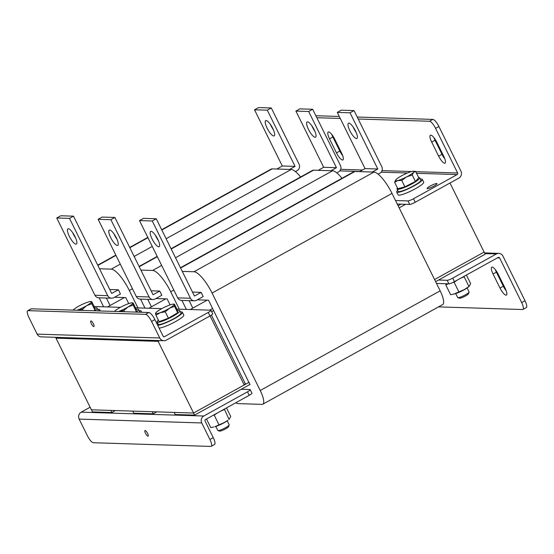 <?xml version="1.0" encoding="UTF-8"?>
<svg xmlns="http://www.w3.org/2000/svg" width="554" height="554" viewBox="0 0 554 554"><rect width="100%" height="100%" fill="white"/><g stroke="black" fill="none" stroke-linecap="round" stroke-linejoin="round"><path stroke-width="0.83" d="M399.15 207.875L405.597 204.301L399.15 207.875M434.571 279.528L484.113 252.084L434.571 279.528M449.98 183.014L485.159 254.196L435.61 281.64M210.077 315.898L244.217 384.968L193.568 413.021L249.078 382.274L245.547 384.227L243.822 384.171M245.547 384.227L211.386 315.101M213.664 310.614L211.683 311.708L213.664 310.614M250.117 384.379L194.613 415.126L193.568 413.021L91.41 409.808L55.587 337.324M194.613 415.126L175.203 414.517L174.157 412.411L193.568 413.021L158.153 341.361L159.552 340.592L158.153 341.361L55.996 338.155L75.406 338.764L74.998 337.933M76.798 337.988L75.406 338.764M107.511 306.937L124.442 297.553M118.175 339.29L116.783 340.059L97.372 339.45L96.964 338.626M148.887 308.232L165.819 298.855M116.783 340.059L116.368 339.235M157.745 340.53L158.153 341.361L138.742 340.752L138.334 339.921M190.257 309.534L207.196 300.157M401.013 204.156L398.111 205.763M212.618 308.509L209.668 310.143M115.405 410.562L111.866 412.529L92.456 411.92L91.41 409.808L110.821 410.417L111.866 412.529M156.782 411.864L153.236 413.831L133.826 413.215L132.787 411.11L152.198 411.719L153.236 413.831M93.758 326.555A3.172 0.893 61 0 1 91.465 323.945A3.172 0.893 61 0 1 90.828 320.967A3.172 0.893 61 0 1 90.981 320.932A3.172 0.893 61 0 1 93.273 323.543A3.172 0.893 61 0 1 93.91 326.521A3.172 0.893 61 0 1 93.758 326.555M208.242 312.442L164.573 336.624A1.17 1.108 91.8 0 1 163.084 336.133L154.912 319.61L151.581 321.452L159.753 337.982A5.138 4.861 91.8 0 0 166.311 340.142L209.98 315.953L208.242 312.442A4.764 0.755 -26.3 0 0 210.977 310.282A4.764 0.755 -26.3 0 0 210.707 310.178L176.885 309.111M210.977 310.282L212.715 313.793A4.764 0.755 153.7 0 1 209.98 315.953M161.789 308.64L135.515 307.816M120.412 307.338L94.138 306.514M163.901 340.724L41.315 336.874A5.138 4.861 -88.2 0 1 37.16 334.131L28.988 317.601A7.936 2.223 -119 0 1 27.7 310.739L31.031 308.897A7.936 2.223 61 0 1 31.405 308.813L28.074 310.656A7.936 2.223 -119 0 0 27.7 310.739M151.581 321.452A7.936 2.223 -119 0 0 145.557 314.347L28.074 310.656M145.557 314.347L148.887 312.504L31.405 308.813M148.887 312.504A7.936 2.223 61 0 1 154.912 319.61M145.148 430.527A3.172 0.893 61 0 1 147.44 433.138A3.172 0.893 61 0 1 148.07 436.116A3.172 0.893 61 0 1 147.925 436.143A3.172 0.893 61 0 1 145.633 433.54A3.172 0.893 61 0 1 144.996 430.562A3.172 0.893 61 0 1 145.148 430.527M247.479 391.823A4.764 0.755 -26.3 0 0 250.214 389.67L251.952 393.181A4.764 0.755 153.7 0 1 249.21 395.334L247.479 391.823L203.81 416.012A5.138 4.861 91.8 0 0 201.746 422.951L209.911 439.474A7.936 2.223 -119 0 1 211.206 446.337A7.936 2.223 -119 0 1 210.832 446.42L93.349 442.729A7.936 2.223 -119 0 1 87.324 435.624L79.153 419.101A5.138 4.861 -88.2 0 1 81.223 412.162L90.136 407.225M241.26 389.289L249.944 389.559A4.764 0.755 -26.3 0 1 250.214 389.67M249.21 395.334L205.548 419.523A1.17 1.108 91.8 0 0 205.077 421.102L213.242 437.632A7.936 2.223 61 0 1 214.537 444.495L211.206 446.337M430.777 135.121A7.936 2.223 -119 0 0 430.403 135.204A7.936 2.223 -119 0 0 431.691 142.066L438.636 156.117A7.936 2.223 -119 0 0 445.035 163.139A7.936 2.223 -119 0 0 443.747 156.276L436.801 142.226A7.936 2.223 -119 0 0 430.777 135.121M433.921 137.634A7.936 2.223 -119 0 0 435.029 140.224L441.967 154.275A7.936 2.223 -119 0 0 444.848 158.866M328.619 131.914A7.936 2.223 -119 0 0 328.245 131.997A7.936 2.223 -119 0 0 329.533 138.86L336.479 152.911A7.936 2.223 -119 0 0 342.878 159.933A7.936 2.223 -119 0 0 341.589 153.07L334.644 139.019A7.936 2.223 -119 0 0 328.619 131.914M331.763 134.421A7.936 2.223 -119 0 0 332.871 137.011L339.81 151.062A7.936 2.223 -119 0 0 342.691 155.66M433.844 186.13A5.554 0.879 -26.3 0 0 437.044 183.609A5.554 0.879 -26.3 0 0 430.271 186.019A5.554 0.879 -26.3 0 0 427.079 188.533A5.554 0.879 -26.3 0 0 433.844 186.13M397.26 204.038L409.697 204.433L407.959 200.915A4.764 0.755 -26.3 0 0 413.492 198.754L457.154 174.565A1.17 1.108 91.8 0 0 457.625 172.987L415.742 171.671M413.492 198.754L415.223 202.265L458.892 178.076A5.138 4.861 91.8 0 0 460.956 171.138L438.9 126.513L435.569 128.355L457.625 172.987M415.223 202.265A4.764 0.755 153.7 0 1 409.697 204.433M395.521 200.527L407.959 200.915M315.856 115.731L339.283 116.465M357.226 117.032L432.875 119.408A7.936 2.223 61 0 1 438.9 126.513M316.833 117.711L340.26 118.445M358.209 119.013L429.544 121.25L432.875 119.408M435.569 128.355A7.936 2.223 -119 0 0 429.544 121.25M506.037 295.178A7.936 2.223 -119 0 0 506.411 295.095A7.936 2.223 -119 0 0 505.116 288.232L498.178 274.182A7.936 2.223 -119 0 0 491.779 267.16A7.936 2.223 -119 0 0 493.067 274.022L500.013 288.073A7.936 2.223 -119 0 0 506.037 295.178M497.367 257.887L499.618 257.956L521.674 302.581L525.012 300.739L502.949 256.107A5.138 4.861 91.8 0 0 496.391 253.954L452.722 278.136L454.46 281.647A4.764 0.755 153.7 0 1 448.927 283.814L436.497 283.426M499.618 257.956A1.17 1.108 91.8 0 0 498.129 257.465L454.46 281.647M448.927 283.814L447.196 280.303L438.512 280.033M447.196 280.303A4.764 0.755 -26.3 0 0 452.722 278.136M495.297 269.583A7.936 2.223 -119 0 0 496.398 272.173L503.344 286.224A7.936 2.223 -119 0 0 506.224 290.822M525.012 300.739A7.936 2.223 61 0 1 526.3 307.602L522.969 309.444A7.936 2.223 -119 0 0 521.674 302.581M522.969 309.444A7.936 2.223 -119 0 1 522.595 309.527L438.512 306.888M266.114 120.53A8.732 2.451 61 0 1 272.416 127.711A8.732 2.451 61 0 1 274.168 135.896A8.732 2.451 61 0 1 273.752 135.986A8.732 2.451 61 0 1 267.45 128.812A8.732 2.451 61 0 1 265.705 120.62A8.732 2.451 61 0 1 266.114 120.53M75.974 244.176A8.732 2.451 -119 0 0 76.39 244.085A8.732 2.451 -119 0 0 74.638 235.9A8.732 2.451 -119 0 0 68.336 228.719A8.732 2.451 -119 0 0 67.927 228.816A8.732 2.451 -119 0 0 69.672 237.001A8.732 2.451 -119 0 0 75.974 244.176M254.521 109.796L267.291 110.191L271.294 107.982L258.524 107.58L254.521 109.796L282.298 165.992L295.067 166.394L289.59 169.434M282.298 165.992L276.82 169.032M300.6 176.989A23.808 6.676 -119 0 0 291.175 169.482L272.173 168.887A23.808 6.676 -119 0 0 271.051 169.136L161.671 229.723M107.705 295.663A4.764 4.508 91.8 0 0 111.555 298.204L98.785 297.803A4.764 4.508 -88.2 0 1 94.935 295.261L107.705 295.663L69.513 218.387L73.509 216.171L111.707 293.447L118.369 289.756L109.747 289.486M128.722 303.585L125.765 297.595L114.546 297.242M106.375 298.045L110.066 305.517M137.939 307.892L129.324 290.462A23.808 6.676 -119 0 0 111.25 269.14L99.512 268.773M99.173 297.817L103.619 306.812M111.555 298.204A4.764 4.508 91.8 0 0 113.792 297.664L120.453 293.973L118.369 289.756M73.509 216.171L60.739 215.769L56.743 217.985L94.935 295.261M56.743 217.985L69.513 218.387M72.636 232.604A8.732 2.451 -119 0 0 75.669 238.082M271.294 107.982L299.07 164.178A4.764 4.508 91.8 0 1 297.152 170.611L295.407 171.574M267.291 110.191L295.067 166.394M273.454 129.892A8.732 2.451 61 0 1 270.414 124.415M307.491 121.832A8.732 2.451 61 0 1 313.793 129.006A8.732 2.451 61 0 1 315.538 137.198A8.732 2.451 61 0 1 315.129 137.288A8.732 2.451 61 0 1 308.827 130.107A8.732 2.451 61 0 1 307.082 121.922A8.732 2.451 61 0 1 307.491 121.832M117.351 245.477A8.732 2.451 -119 0 0 117.76 245.387A8.732 2.451 -119 0 0 116.015 237.195A8.732 2.451 -119 0 0 109.713 230.021A8.732 2.451 -119 0 0 109.297 230.111A8.732 2.451 -119 0 0 111.049 238.303A8.732 2.451 -119 0 0 117.351 245.477M295.898 111.091L308.668 111.493L312.664 109.277L299.894 108.875L295.898 111.091L323.674 167.294L336.444 167.696L330.96 170.729M323.674 167.294L318.19 170.334M341.97 178.284A23.808 6.676 -119 0 0 332.545 170.784L313.543 170.182A23.808 6.676 -119 0 0 312.428 170.431L171.068 248.732M149.081 296.965A4.764 4.508 91.8 0 0 152.932 299.506L140.162 299.105A4.764 4.508 -88.2 0 1 136.312 296.563L149.081 296.965L110.89 219.682L114.886 217.466L153.077 294.749L159.746 291.058L151.124 290.788M170.099 304.887L167.135 298.897L155.916 298.544M147.745 299.347L151.443 306.819M179.316 309.187L170.701 291.757A23.808 6.676 -119 0 0 152.62 270.442L140.882 270.075M140.543 299.118L144.989 308.114M152.932 299.506A4.764 4.508 91.8 0 0 155.162 298.959L161.823 295.268L159.746 291.058M114.886 217.466L102.116 217.071L98.12 219.28L136.312 296.563M98.12 219.28L110.89 219.682M114.013 233.906A8.732 2.451 -119 0 0 117.046 239.383M312.664 109.277L340.44 165.48A4.764 4.508 91.8 0 1 338.529 171.913L336.784 172.876M308.668 111.493L336.444 167.696M314.824 131.187A8.732 2.451 61 0 1 311.791 125.71M348.861 123.133A8.732 2.451 61 0 1 355.169 130.308A8.732 2.451 61 0 1 356.914 138.493A8.732 2.451 61 0 1 356.499 138.583A8.732 2.451 61 0 1 350.197 131.409A8.732 2.451 61 0 1 348.452 123.223A8.732 2.451 61 0 1 348.861 123.133M158.721 246.779A8.732 2.451 -119 0 0 159.137 246.682A8.732 2.451 -119 0 0 157.391 238.497A8.732 2.451 -119 0 0 151.083 231.323A8.732 2.451 -119 0 0 150.674 231.413A8.732 2.451 -119 0 0 152.419 239.598A8.732 2.451 -119 0 0 158.721 246.779M337.268 112.393L350.038 112.794L354.041 110.578L341.271 110.177L337.268 112.393L365.044 168.596L377.814 168.998L372.336 172.031M365.044 168.596L359.567 171.629M235.831 402.751A15.872 4.453 -119 0 0 237.957 403.617L262.063 404.378A15.872 4.453 -119 0 0 262.811 404.212L442.736 304.548A15.872 4.453 -119 0 0 440.153 290.822L392.003 193.401A23.808 6.676 -119 0 0 373.922 172.079L354.92 171.484A23.808 6.676 -119 0 0 353.798 171.733L180.466 267.741M190.458 298.26A4.764 4.508 91.8 0 0 194.302 300.808L181.532 300.406A4.764 4.508 -88.2 0 1 177.689 297.858L190.458 298.26L152.26 220.984L156.263 218.768L194.454 296.044L201.116 292.353L192.494 292.083M249.923 384.49L208.512 300.199L197.293 299.846M189.122 300.642L192.813 308.121M262.811 404.212A15.872 4.453 -119 0 0 260.228 390.487L212.078 293.059A23.808 6.676 -119 0 0 193.997 271.744L182.259 271.377M181.92 300.42L186.366 309.409M194.302 300.808A4.764 4.508 91.8 0 0 196.538 300.261L203.2 296.57L201.116 292.353M156.263 218.768L143.493 218.366L139.49 220.582L177.689 297.858M139.49 220.582L152.26 220.984M155.383 235.201A8.732 2.451 -119 0 0 158.423 240.678M354.041 110.578L381.817 166.782A4.764 4.508 91.8 0 1 379.899 173.208L378.16 174.178M350.038 112.794L377.814 168.998M356.201 132.489A8.732 2.451 61 0 1 353.168 127.011M97.781 309.444A14.286 2.258 153.7 0 1 99.665 309.672A14.286 2.258 153.7 0 1 99.062 310.939M94.886 308.038A12.7 2.008 153.7 0 1 97.13 308.128L98.238 310.372A12.7 2.008 153.7 0 1 98.162 310.905M97.13 308.128A12.7 2.008 153.7 0 1 96.583 309.271A12.7 2.008 153.7 0 1 94.769 310.801M82.511 309.194L86.736 305.635A10.318 1.634 -26.3 0 1 77.456 310.088A10.318 1.634 -26.3 0 1 77.027 310.247L82.511 309.194L83.121 310.434M91.77 303.71L91.341 301.854A10.318 1.634 153.7 0 1 86.736 305.635L91.77 303.71L94.942 310.129L93.855 310.773M91.729 301.632L91.341 301.854L91.729 301.632L94.9 308.052L94.942 310.129M91.341 301.854A10.318 1.634 -26.3 0 0 90.752 301.508A10.318 1.634 -26.3 0 0 86.673 302.526A10.318 1.634 -26.3 0 0 77.394 306.978A10.318 1.634 -26.3 0 0 73.114 310.122M228.006 420.244A9.127 1.44 153.7 0 1 223.996 422.806A9.127 1.44 153.7 0 1 214.883 426.732L224.245 422.536L228.006 420.244M224.349 409.108L229.058 419.385L230.741 416.511L226.496 407.924M217.507 412.903L214.225 415.154L213.138 415.32M206.49 419.004L210.735 427.598L213.816 427.002M214.225 415.154L219.052 424.932M224.225 409.607L220.624 411.172M136.263 309.333A12.7 2.008 153.7 0 1 138.507 309.43L139.615 311.673A12.7 2.008 153.7 0 1 139.532 312.207M138.507 309.43A12.7 2.008 153.7 0 1 137.953 310.565A12.7 2.008 153.7 0 1 136.145 312.103M177.64 310.635A12.7 2.008 153.7 0 1 179.877 310.725L180.992 312.975A12.7 2.008 153.7 0 1 180.438 314.118A12.7 2.008 153.7 0 1 168.222 321.479A12.7 2.008 153.7 0 1 158.222 324.228L157.114 321.978A12.7 2.008 153.7 0 1 157.661 320.835A12.7 2.008 153.7 0 1 158.402 320.143M179.877 310.725A12.7 2.008 153.7 0 1 179.33 311.867A12.7 2.008 153.7 0 1 167.114 319.236A12.7 2.008 153.7 0 1 157.114 321.978M139.158 310.746A14.286 2.258 153.7 0 1 141.041 310.974A14.286 2.258 153.7 0 1 140.439 312.234M180.528 312.047A14.286 2.258 153.7 0 1 182.411 312.269L183.803 315.081A14.286 2.258 153.7 0 1 166.429 325.946A14.286 2.258 153.7 0 1 159.088 328.058M182.411 312.269A14.286 2.258 153.7 0 1 165.037 323.134A14.286 2.258 153.7 0 1 157.703 325.246M157.094 324.021A14.286 2.258 153.7 0 1 157.765 323.301M118.424 311.542L123.888 310.496L124.498 311.736M123.888 310.496L128.113 306.937L133.14 305.012L136.312 311.431L135.231 312.075M133.14 305.012L132.718 303.156L133.099 302.934L136.27 309.354L136.312 311.431M114.484 311.424A10.318 1.634 -26.3 0 1 118.771 308.273A10.318 1.634 -26.3 0 1 128.05 303.827A10.318 1.634 -26.3 0 1 132.129 302.809A10.318 1.634 -26.3 0 1 132.718 303.156L133.099 302.934M132.718 303.156A10.318 1.634 153.7 0 1 128.113 306.937A10.318 1.634 -26.3 0 1 118.833 311.39A10.318 1.634 -26.3 0 1 118.397 311.542M172.938 315.545A8.989 1.42 153.7 0 1 172.176 315.995M228.615 426.566A5.076 0.803 153.7 0 1 228.601 426.649A5.076 0.803 153.7 0 1 224.405 429.475A5.076 0.803 153.7 0 1 219.613 431.095L217.944 430.555A6.35 1.004 -26.3 0 0 223.941 428.533A6.35 1.004 -26.3 0 0 229.183 425.001A6.35 1.004 -26.3 0 0 229.204 424.897A6.35 1.004 -26.3 0 0 229.183 424.821A6.35 1.004 -26.3 0 0 229.134 424.759M168.43 318.218L159.137 321.632L155.958 315.212L160.21 312.685L165.258 311.798L168.43 318.218L177.689 312.726L174.517 306.307L174.095 304.458L174.475 304.236L177.647 310.656L177.689 312.726M165.258 311.798L169.482 308.239L174.517 306.307M155.916 313.135L155.535 313.356A10.318 1.634 -26.3 0 1 155.729 312.892A10.318 1.634 -26.3 0 1 160.141 309.575A10.318 1.634 -26.3 0 1 169.42 305.122A10.318 1.634 -26.3 0 1 173.499 304.111A10.318 1.634 -26.3 0 1 174.095 304.458L174.475 304.236M174.095 304.458A10.318 1.634 153.7 0 1 169.482 308.239A10.318 1.634 -26.3 0 1 160.21 312.685A10.318 1.634 -26.3 0 1 155.535 313.356L155.958 315.212M448.214 283.793L445.797 284.936L446.164 283.731M457.389 280.026L454.121 282.27L452.867 282.471M445.797 284.936L450.631 294.714L454.786 293.849A9.127 1.44 -26.3 0 0 463.899 289.929A9.127 1.44 -26.3 0 0 467.901 287.367L469.252 286.3L470.637 283.634L466.392 275.04M453.719 294.119L464.141 289.659L468.954 286.508L464.127 276.73L460.506 278.302M464.252 276.224L464.127 276.73M458.954 292.048L454.121 282.27M418.665 177.578A12.7 2.008 153.7 0 1 419.78 177.848L420.888 180.092A12.7 2.008 153.7 0 1 415.625 184.676A12.7 2.008 153.7 0 1 403.852 190.368A12.7 2.008 153.7 0 1 398.118 191.345L397.01 189.094A12.7 2.008 153.7 0 1 397.474 188.048M419.78 177.848A12.7 2.008 153.7 0 1 414.51 182.425A12.7 2.008 153.7 0 1 402.744 188.118A12.7 2.008 153.7 0 1 397.01 189.094M420.431 179.164A14.286 2.258 153.7 0 1 422.314 179.392L423.699 182.197A14.286 2.258 153.7 0 1 422.314 184.212A14.286 2.258 153.7 0 1 408.36 192.203A14.286 2.258 153.7 0 1 398.091 194.856L396.699 192.051A14.286 2.258 153.7 0 1 397.661 190.417M422.314 179.392A14.286 2.258 153.7 0 1 420.929 181.4A14.286 2.258 153.7 0 1 406.968 189.399A14.286 2.258 153.7 0 1 396.699 192.051M411.442 183.478A8.989 1.42 153.7 0 1 408.575 184.967M469.079 292.117L468.497 293.772A5.076 0.803 153.7 0 1 465.395 296.03A5.076 0.803 153.7 0 1 460.54 298.1A5.076 0.803 153.7 0 1 459.508 298.211L457.846 297.671A6.35 1.004 -26.3 0 0 459.127 297.533A6.35 1.004 -26.3 0 0 465.201 294.943A6.35 1.004 -26.3 0 0 469.079 292.117A6.35 1.004 -26.3 0 0 469.086 291.937L467.112 287.948M415.417 181.407L404.926 186.857L397.8 188.706L394.628 182.287L397.786 180.549L401.754 180.438L406.594 176.899L412.245 174.988L415.417 181.407L418.782 177.813L415.604 171.394L413.402 171.228A10.318 1.634 153.7 0 1 413.519 172.377L415.604 171.394M401.754 180.438L404.926 186.857M412.245 174.988L413.519 172.377A10.318 1.634 -26.3 0 1 406.594 176.899A10.318 1.634 -26.3 0 1 397.786 180.549A10.318 1.634 -26.3 0 1 395.625 180.008L395.611 180.036M413.402 171.228A10.318 1.634 153.7 0 0 411.643 171.498A10.318 1.634 -26.3 0 0 402.827 175.147A10.318 1.634 -26.3 0 0 395.902 179.676L394.628 182.287M455.727 293.578L457.701 297.567A6.35 1.004 -26.3 0 0 457.846 297.671M164.573 336.624L163.485 336.59M159.753 337.982L37.16 334.131M81.223 412.162L203.81 416.012M79.153 419.101L201.746 422.951M209.911 439.474L213.242 437.632M435.029 140.224L431.691 142.066M332.871 137.011L329.533 138.86M339.789 170.881L359.788 171.505M381.159 172.176L407.398 173M416.546 173.291L457.154 174.565M411.497 171.539L382.052 170.611M362.51 170.002L340.675 169.309M339.81 151.062L336.479 152.911M441.967 154.275L438.636 156.117M496.391 253.954L484.861 253.587M496.398 272.173L493.067 274.022M503.344 286.224L500.013 288.073M129.324 290.462L132.441 288.731M111.25 269.14L120.287 264.14M134.158 256.454L152.267 246.426M166.131 238.746L291.175 169.482M97.864 265.435L115.973 255.408M129.837 247.721L147.946 237.694M161.816 230.014L272.173 168.887M170.701 291.757L173.817 290.033M152.62 270.442L161.664 265.435M175.528 257.755L332.545 170.784M139.234 266.737L157.343 256.703M171.214 249.023L313.543 170.182M260.228 390.487L440.153 290.822M212.078 293.059L392.003 193.401M193.997 271.744L373.922 172.079M180.611 268.039L354.92 171.484M484.528 252.915L498.801 253.365M97.719 265.144L115.828 255.117M129.698 247.43L147.807 237.403M139.089 266.446L157.204 256.412M100.309 310.974L99.665 309.672M90.752 301.508L91.507 301.542M141.685 312.276L141.041 310.974M132.129 302.809L132.877 302.837M228.601 426.649L229.183 425.001M217.798 430.444L215.831 426.455M173.499 304.111L174.254 304.139M229.183 424.821L227.216 420.832"/></g></svg>
